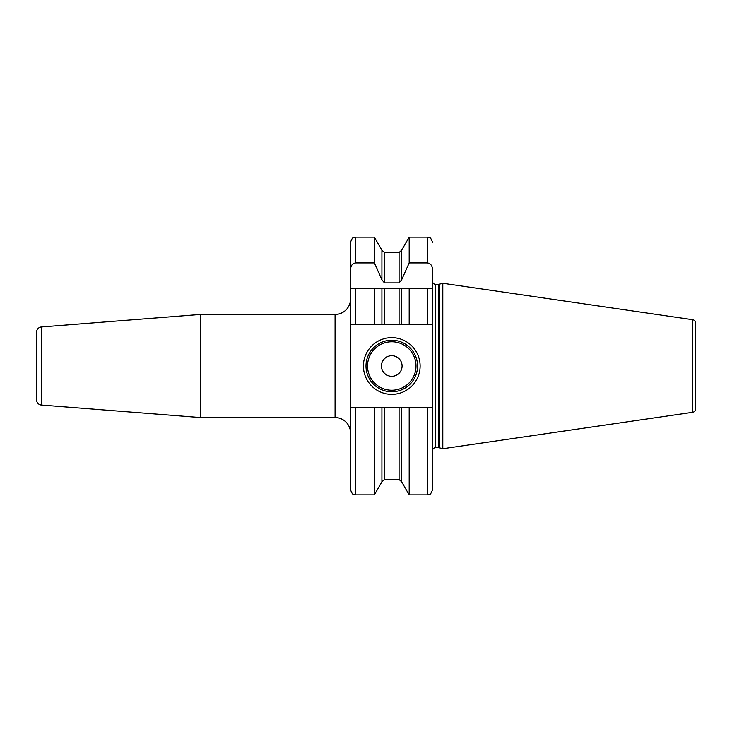 <?xml version="1.0" encoding="UTF-8"?>
<svg xmlns="http://www.w3.org/2000/svg" width="732" height="732" viewBox="0 0 732 732"><rect width="100%" height="100%" fill="white"/><g stroke="black" fill="none" stroke-linecap="round" stroke-linejoin="round"><path stroke-width="1.1" d="M350.537 269.422L350.537 242.283C352.989 235.237 354.169 238.12 355.688 237.122L355.688 262.898C352.54 263.3 350.829 265.469 350.537 269.422L350.537 324.505L384.474 324.505L381.912 324.505L381.912 288.673L350.537 288.673L355.688 288.673L355.688 324.505M399.077 407.495L399.077 479.533L401.63 481.793L401.63 407.495L384.474 407.495L384.474 479.533L381.912 481.793L374.363 494.878L374.363 407.495L355.688 407.495L355.688 494.878C354.169 493.88 352.989 496.763 350.537 489.717L350.537 324.505M355.688 407.495L350.537 407.495M355.688 262.898L374.363 262.898L381.912 279.807L384.474 282.863L399.077 282.863L401.63 279.807L409.188 262.898L427.342 262.898C430.489 263.3 432.209 265.478 432.502 269.422L432.502 288.673L399.077 288.673L399.077 324.505L401.63 324.505L384.474 324.505L384.474 288.673L374.363 288.673L374.363 324.505M409.188 324.505L401.63 324.505L401.63 288.673L409.188 288.673L409.188 324.505L432.502 324.505L432.502 269.422M374.363 262.898L374.363 237.122L355.688 237.122M401.63 481.793L409.188 494.878L427.342 494.878L427.342 407.495L432.502 407.495L432.502 489.717L432.502 288.673L432.502 324.505L432.502 288.673L427.342 288.673L427.342 324.505M399.077 288.673L384.474 288.673M381.912 481.793L381.912 407.495L374.363 407.495M381.912 279.807L381.912 250.207L374.363 237.122M384.474 407.495L381.912 407.495M399.077 282.863L399.077 252.467L401.63 250.207L401.63 279.807M401.63 407.495L409.188 407.495L409.188 494.878M409.188 262.898L409.188 237.122L401.63 250.207M427.342 407.495L409.188 407.495M432.502 450.802A3.093 3.093 0 0 1 435.595 447.71L438.55 447.71A3.093 3.093 0 0 1 439.356 447.81L442.805 448.734L442.805 283.266L692.756 319.71L692.756 412.29L442.805 448.734M432.502 281.198A3.093 3.093 0 0 0 435.595 284.291L438.55 284.291A3.093 3.093 0 0 0 439.356 284.19L442.805 283.266M695.4 409.225L695.4 322.775L695.4 409.225A3.093 3.093 0 0 1 692.756 412.29M695.4 322.775A3.093 3.093 0 0 0 692.756 319.71M695.4 328.366L695.4 403.634M200.348 314.449L41.349 326.966A5.151 5.151 0 0 0 36.6 332.099L36.6 399.901A5.151 5.151 180 0 0 41.349 405.034L200.348 417.551L200.348 314.449L335.073 314.449A15.463 15.463 0 0 0 350.537 298.985M200.348 417.551L335.073 417.551L335.073 314.449M350.537 433.015A15.463 15.463 0 0 0 335.073 417.551M363.42 366A28.356 28.356 0 0 1 391.776 337.644A28.356 28.356 0 0 1 420.122 366A28.356 28.356 0 0 1 391.776 394.356A28.356 28.356 0 0 1 363.42 366M366 366A25.776 25.776 0 0 1 391.776 340.224A25.776 25.776 0 0 1 417.551 366A25.776 25.776 0 0 1 391.776 391.776A25.776 25.776 0 0 1 366 366M381.464 366A10.312 10.312 0 0 0 391.776 376.312A10.312 10.312 0 0 0 402.088 366A10.312 10.312 0 0 0 391.776 355.688A10.312 10.312 0 0 0 381.464 366M381.912 250.207L384.474 252.467L384.474 282.863M427.342 262.898L427.342 237.122L409.188 237.122M435.595 447.71L435.595 284.291M438.55 447.71L438.55 284.291M439.356 447.81L439.356 284.19M41.349 326.966L41.349 405.034M367.546 366A24.229 24.229 0 0 0 391.776 390.229A24.229 24.229 0 0 0 416.005 366A24.229 24.229 0 0 0 391.776 341.771A24.229 24.229 0 0 0 367.546 366M374.363 494.878L355.688 494.878M399.077 479.533L384.474 479.533M399.077 252.467L384.474 252.467M427.342 494.878C428.87 493.88 430.05 496.763 432.502 489.717M427.342 237.122C428.87 238.12 430.05 235.237 432.502 242.283"/></g></svg>
